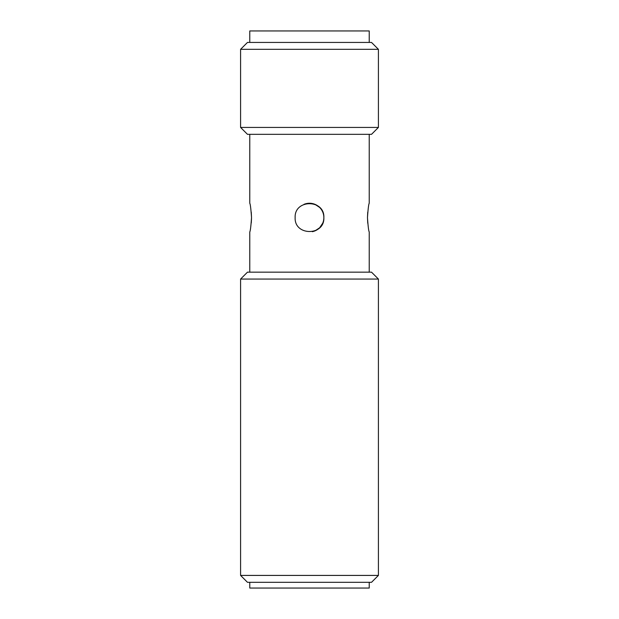 <?xml version="1.0" encoding="UTF-8"?>
<svg xmlns="http://www.w3.org/2000/svg" width="619" height="619" viewBox="0 0 619 619"><rect width="100%" height="100%" fill="white"/><g stroke="black" fill="none" stroke-linecap="round" stroke-linejoin="round"><path stroke-width="0.93" d="M249.767 134.331L249.767 203.249C250.347 204.092 250.927 208.874 251.523 217.602C250.927 226.337 250.347 231.127 249.767 231.963L249.767 272.167M251.275 222.941L251.515 218.476M251.523 217.609L251.26 212.124M315.017 230.864L319.652 227.761M319.675 227.738L322.754 223.134M319.636 207.435L315.001 204.347M240.582 575.415L378.418 575.415L378.418 279.061L240.582 279.061L240.582 575.415L247.476 582.309L371.524 582.309L378.418 575.415M378.418 279.061L371.524 272.167L247.476 272.167L240.582 279.061M249.767 582.309L249.767 588.05L369.233 588.05L369.233 582.309M295.139 217.609C294.249 199.063 324.758 199.109 323.861 217.609C324.751 236.118 294.257 236.141 295.139 217.609M369.233 272.167L369.233 231.963C368.653 231.127 368.073 226.337 367.477 217.609C368.073 208.874 368.653 204.092 369.233 203.249L369.233 134.331M367.725 212.24L367.477 217.532M367.477 217.609L367.748 223.211M309.5 134.331L371.524 134.331L378.418 127.437L240.582 127.437L247.476 134.331L309.5 134.331M303.991 204.347A14.361 14.361 0 0 1 323.234 213.423A14.361 14.361 0 0 1 312.316 231.684M240.582 49.327L247.476 42.44L371.524 42.44L378.418 49.327L240.582 49.327L240.582 127.437M369.233 42.44L369.233 30.95L249.767 30.95L249.767 42.44M378.418 49.327L378.418 127.437"/></g></svg>
